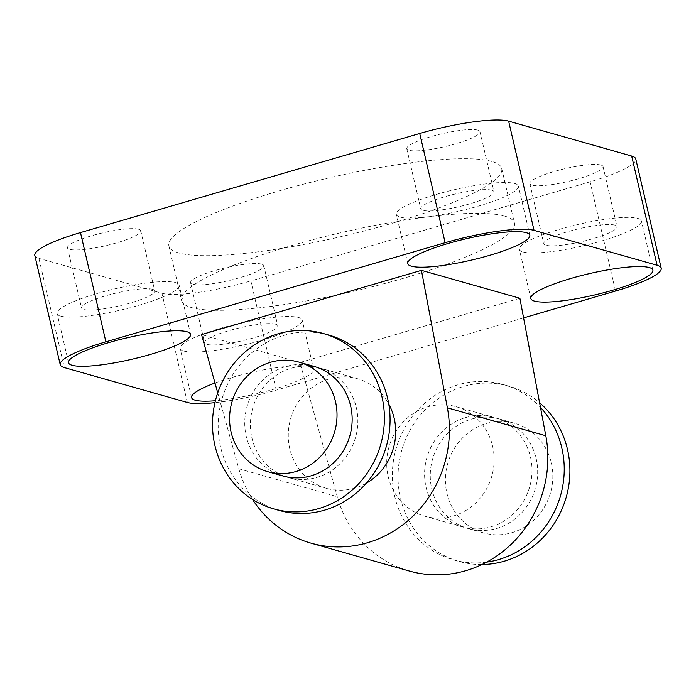 <?xml version="1.0" encoding="UTF-8"?>
<svg xmlns="http://www.w3.org/2000/svg" width="696" height="696" viewBox="0 0 696 696"><rect width="100%" height="100%" fill="white"/><g stroke="black" fill="none" stroke-linecap="round" stroke-linejoin="round"><path stroke-width="0.52" stroke-dasharray="3.48 2.61" d="M530.482 456.95A56.959 53.444 105.8 0 1 515.223 512.047A56.959 53.444 105.8 0 1 462.753 526.994A56.959 53.444 105.8 0 1 426.874 457.611A56.959 53.444 105.8 0 1 493.838 417.4A56.959 53.444 105.8 0 1 530.482 456.95M388.238 476.708A56.959 53.444 -74.2 0 0 424.891 516.249A56.959 53.444 -74.2 0 0 477.36 501.311A56.959 53.444 -74.2 0 0 492.62 446.214A56.959 53.444 -74.2 0 0 455.976 406.664A56.959 53.444 -74.2 0 0 403.497 421.611A56.959 53.444 -74.2 0 0 388.238 476.708M356.317 407.551A56.959 53.444 105.8 0 1 341.057 462.649A56.959 53.444 105.8 0 1 288.588 477.595A56.959 53.444 105.8 0 1 252.709 408.213A56.959 53.444 105.8 0 1 319.664 368.001A56.959 53.444 105.8 0 1 356.317 407.551M366.296 483.215A56.959 53.444 105.8 0 1 326.45 488.331A56.959 53.444 105.8 0 1 289.797 448.781A56.959 53.444 105.8 0 1 305.057 393.684A56.959 53.444 105.8 0 1 357.526 378.746A56.959 53.444 105.8 0 1 388.76 404.011M282.907 475.977A56.959 53.444 105.8 0 1 247.028 406.603A56.959 53.444 105.8 0 1 313.992 366.392M279.261 510.464A91.132 85.512 105.8 0 1 221.859 399.46A91.132 85.512 105.8 0 1 328.99 335.124M486.652 562.142A91.132 85.512 105.8 0 1 453.427 559.862A91.132 85.512 105.8 0 1 396.024 448.859A91.132 85.512 105.8 0 1 503.156 384.523A91.132 85.512 105.8 0 1 540.479 407.412M481.954 564.526A91.132 85.512 105.8 0 1 459.108 561.481A91.132 85.512 105.8 0 1 401.705 450.469A91.132 85.512 105.8 0 1 508.837 386.141A91.132 85.512 105.8 0 1 539.591 402.723M536.164 458.56A56.959 53.444 105.8 0 1 520.904 513.657A56.959 53.444 105.8 0 1 468.434 528.603A56.959 53.444 105.8 0 1 432.555 459.221A56.959 53.444 105.8 0 1 499.51 419.009A56.959 53.444 105.8 0 1 536.164 458.56M551.31 462.857A56.959 53.444 105.8 0 1 536.05 517.955A56.959 53.444 105.8 0 1 483.581 532.901A56.959 53.444 105.8 0 1 447.702 463.519A56.959 53.444 105.8 0 1 514.657 423.307A56.959 53.444 105.8 0 1 551.31 462.857M34.8 255.432A71.192 12.484 166.9 0 0 38.898 258.355L64.319 367.584M187.372 402.479L161.951 293.26L38.898 258.355M615.525 291.041L590.104 181.813A71.192 12.484 166.9 0 0 635.779 158.966M590.104 181.813L250.856 280.914L276.277 390.134A71.192 12.484 -13.1 0 1 214.942 402.662M161.951 293.26A71.192 12.484 166.9 0 0 250.856 280.914M261.644 264.141A37.593 6.595 166.9 0 0 220.11 269.161A37.593 6.595 166.9 0 0 190.582 282.724A37.593 6.595 166.9 0 0 228.688 280.618A37.593 6.595 166.9 0 0 263.81 265.681A37.593 6.595 166.9 0 0 261.644 264.141M477.839 130.135A37.593 6.595 166.9 0 0 436.305 135.154A37.593 6.595 166.9 0 0 406.777 148.718A37.593 6.595 166.9 0 0 444.883 146.621A37.593 6.595 166.9 0 0 479.996 131.674A37.593 6.595 166.9 0 0 477.839 130.135M600.892 165.039A37.593 6.595 166.9 0 0 559.358 170.059A37.593 6.595 166.9 0 0 529.83 183.622A37.593 6.595 166.9 0 0 567.936 181.517A37.593 6.595 166.9 0 0 603.049 166.579A37.593 6.595 166.9 0 0 600.892 165.039M138.591 229.236A37.593 6.595 166.9 0 0 97.057 234.256A37.593 6.595 166.9 0 0 67.529 247.82A37.593 6.595 166.9 0 0 105.635 245.714A37.593 6.595 166.9 0 0 140.757 230.776A37.593 6.595 166.9 0 0 138.591 229.236M491.863 161.463A170.868 29.963 166.9 0 0 303.108 184.283A170.868 29.963 166.9 0 0 168.876 245.932A170.868 29.963 166.9 0 0 342.101 236.379A170.868 29.963 166.9 0 0 501.712 168.467A170.868 29.963 166.9 0 0 491.863 161.463M523.583 317.898L276.277 390.134M183.761 351.045A62.649 10.988 166.9 0 0 252.979 342.676A62.649 10.988 166.9 0 0 302.195 320.073A62.649 10.988 166.9 0 0 238.676 323.57A62.649 10.988 166.9 0 0 180.151 348.47A62.649 10.988 166.9 0 0 183.761 351.045M275.625 324.214A37.593 6.595 166.9 0 0 234.091 329.234A37.593 6.595 166.9 0 0 204.563 342.797A37.593 6.595 166.9 0 0 242.669 340.692A37.593 6.595 166.9 0 0 277.782 325.754A37.593 6.595 166.9 0 0 275.625 324.214M214.994 383.017A62.649 10.988 -13.1 0 1 278.243 367.427A62.649 10.988 -13.1 0 1 313.635 369.228A62.649 10.988 -13.1 0 1 280.723 387.098A62.649 10.988 -13.1 0 1 215.403 400.739M399.956 217.039A62.649 10.988 166.9 0 0 469.174 208.669A62.649 10.988 166.9 0 0 518.389 186.067A62.649 10.988 166.9 0 0 454.871 189.573A62.649 10.988 166.9 0 0 396.346 214.472A62.649 10.988 166.9 0 0 399.956 217.039M491.811 190.208A37.593 6.595 166.9 0 0 450.286 195.228A37.593 6.595 166.9 0 0 420.758 208.791A37.593 6.595 166.9 0 0 458.864 206.695A37.593 6.595 166.9 0 0 493.977 191.748A37.593 6.595 166.9 0 0 491.811 190.208M523.009 251.943A62.649 10.988 166.9 0 0 592.226 243.574A62.649 10.988 166.9 0 0 641.442 220.971A62.649 10.988 166.9 0 0 577.924 224.477A62.649 10.988 166.9 0 0 519.399 249.377A62.649 10.988 166.9 0 0 523.009 251.943M614.864 225.113A37.593 6.595 166.9 0 0 573.339 230.132A37.593 6.595 166.9 0 0 543.811 243.696A37.593 6.595 166.9 0 0 581.917 241.59A37.593 6.595 166.9 0 0 617.03 226.652A37.593 6.595 166.9 0 0 614.864 225.113M60.709 316.141A62.649 10.988 166.9 0 0 129.926 307.771A62.649 10.988 166.9 0 0 179.142 285.169A62.649 10.988 166.9 0 0 115.623 288.675A62.649 10.988 166.9 0 0 57.098 313.574A62.649 10.988 166.9 0 0 60.709 316.141M152.572 289.31A37.593 6.595 166.9 0 0 111.038 294.33A37.593 6.595 166.9 0 0 81.51 307.893A37.593 6.595 166.9 0 0 119.616 305.796A37.593 6.595 166.9 0 0 154.73 290.85A37.593 6.595 166.9 0 0 152.572 289.31M504.574 216.073A170.868 29.963 -13.1 0 1 514.422 223.085A170.868 29.963 -13.1 0 1 354.812 290.989A170.868 29.963 -13.1 0 1 181.586 300.541A170.868 29.963 -13.1 0 1 315.81 238.902A170.868 29.963 -13.1 0 1 504.574 216.073M252.535 499.45A113.909 106.897 105.8 0 1 238.815 468.765L217.735 392.883M519.886 298.271L299.976 362.503L337.255 496.683A113.909 106.897 -74.2 0 0 409.352 571.042M299.976 362.503L201.536 334.585M238.815 468.765L337.255 496.683M424.891 516.249L462.753 526.994M455.976 406.664L493.838 417.4M288.588 477.595L326.45 488.331M319.664 368.001L357.526 378.746M453.427 559.862L459.108 561.481M503.156 384.523L508.837 386.141M468.434 528.603L483.581 532.901M499.51 419.009L514.657 423.307M191.591 397.625L180.151 348.47M313.635 369.228L302.195 320.073M190.582 282.715L204.563 342.797M263.81 265.681L277.782 325.754M407.786 263.627L396.346 214.472M529.83 235.222L518.389 186.076M406.777 148.718L420.758 208.791M479.996 131.674L493.977 191.748M530.839 298.523L519.399 249.377M652.883 270.126L641.442 220.971M529.83 183.622L543.811 243.696M603.049 166.579L617.03 226.652M68.539 362.72L57.098 313.574M190.582 334.324L179.142 285.169M67.529 247.82L81.51 307.893M140.757 230.776L154.73 290.85M168.876 245.923L181.578 300.541M501.712 168.476L514.422 223.085"/><path stroke-width="1.04" d="M388.76 404.011A56.959 53.444 105.8 0 1 394.18 418.287A56.959 53.444 105.8 0 1 366.296 483.215M298.845 362.094L313.992 366.392A56.959 53.444 105.8 0 1 350.636 405.942A56.959 53.444 105.8 0 1 335.376 461.039A56.959 53.444 105.8 0 1 282.907 475.977L267.76 471.688A56.959 53.444 105.8 0 1 231.881 402.305A56.959 53.444 105.8 0 1 298.845 362.094A56.959 53.444 105.8 0 1 335.498 401.644A56.959 53.444 105.8 0 1 320.238 456.741A56.959 53.444 105.8 0 1 267.76 471.688M381.956 396.79A91.132 85.512 105.8 0 1 357.535 484.947A91.132 85.512 105.8 0 1 273.58 508.854A91.132 85.512 105.8 0 1 216.178 397.851A91.132 85.512 105.8 0 1 323.309 333.514A91.132 85.512 105.8 0 1 381.956 396.79M323.309 333.514L328.99 335.124A91.132 85.512 105.8 0 1 387.637 398.408A91.132 85.512 105.8 0 1 363.216 486.556A91.132 85.512 105.8 0 1 279.261 510.464L273.58 508.854M540.479 407.412A91.132 85.512 105.8 0 1 561.803 447.806A91.132 85.512 105.8 0 1 486.652 562.142M539.591 402.723A91.132 85.512 105.8 0 1 567.484 449.416A91.132 85.512 105.8 0 1 481.954 564.526M214.942 402.662A71.192 12.484 -13.1 0 1 187.372 402.479L64.319 367.584A71.192 12.484 -13.1 0 1 60.221 364.66A71.192 12.484 -13.1 0 1 105.896 341.814L445.144 242.713A71.192 12.484 -13.1 0 1 534.049 230.367L657.102 265.272A71.192 12.484 -13.1 0 1 661.2 268.186A71.192 12.484 -13.1 0 1 615.525 291.041L523.583 317.898M105.896 341.814L80.475 232.586A71.192 12.484 166.9 0 0 34.8 255.432L60.221 364.66M80.475 232.586L419.723 133.484L445.144 242.713M534.049 230.367L508.628 121.139A71.192 12.484 166.9 0 0 419.723 133.484M508.628 121.139L631.681 156.043L657.102 265.272M661.2 268.186L635.779 158.966A71.192 12.484 166.9 0 0 631.681 156.043M215.403 400.739A62.649 10.988 -13.1 0 1 195.202 400.2A62.649 10.988 -13.1 0 1 191.591 397.625A62.649 10.988 -13.1 0 1 214.994 383.017M411.397 266.194A62.649 10.988 -13.1 0 1 407.786 263.627A62.649 10.988 -13.1 0 1 466.311 238.728A62.649 10.988 -13.1 0 1 529.83 235.222A62.649 10.988 -13.1 0 1 480.605 257.825A62.649 10.988 -13.1 0 1 411.397 266.194M534.45 301.098A62.649 10.988 -13.1 0 1 530.839 298.523A62.649 10.988 -13.1 0 1 589.364 273.624A62.649 10.988 -13.1 0 1 652.883 270.126A62.649 10.988 -13.1 0 1 603.658 292.729A62.649 10.988 -13.1 0 1 534.45 301.098M72.149 365.296A62.649 10.988 -13.1 0 1 68.539 362.72A62.649 10.988 -13.1 0 1 127.064 337.821A62.649 10.988 -13.1 0 1 190.582 334.324A62.649 10.988 -13.1 0 1 141.358 356.926A62.649 10.988 -13.1 0 1 72.149 365.296M217.735 392.883L201.536 334.585L421.437 270.344L447.38 407.839A113.909 106.897 105.8 0 1 310.903 543.124A113.909 106.897 105.8 0 1 252.535 499.45M310.903 543.124L409.352 571.042A113.909 106.897 -74.2 0 0 545.821 435.757L519.886 298.271L421.437 270.344M447.38 407.839L545.821 435.757"/></g></svg>
